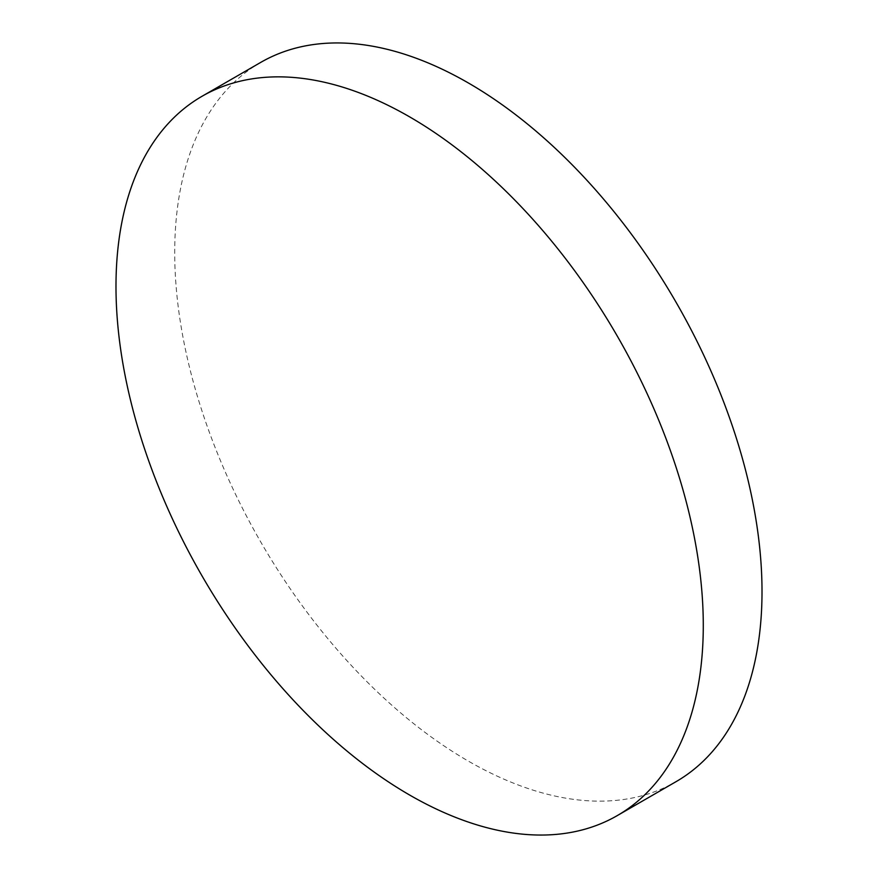 <?xml version="1.0" encoding="UTF-8"?>
<svg xmlns="http://www.w3.org/2000/svg" width="878" height="878" viewBox="0 0 878 878"><rect width="100%" height="100%" fill="white"/><g stroke="black" fill="none" stroke-linecap="round" stroke-linejoin="round"><path stroke-width="0.66" stroke-dasharray="4.39 3.29" d="M260.722 62.404A415.283 239.76 -120 0 0 197.067 395.177A415.283 239.76 -120 0 0 468.369 761.127A415.283 239.76 -120 0 0 676.005 781.694"/><path stroke-width="1.32" d="M409.631 795.029A415.283 239.76 -120 0 0 617.278 815.596A415.283 239.76 -120 0 0 680.933 482.823A415.283 239.76 -120 0 0 409.631 116.873A415.283 239.76 -120 0 0 201.995 96.306A415.283 239.76 -120 0 0 138.34 429.079A415.283 239.76 -120 0 0 409.631 795.029M617.278 815.596L676.005 781.694A415.283 239.76 -120 0 0 739.66 448.921A415.283 239.76 -120 0 0 468.369 82.971A415.283 239.76 -120 0 0 260.722 62.404L201.995 96.306"/></g></svg>

